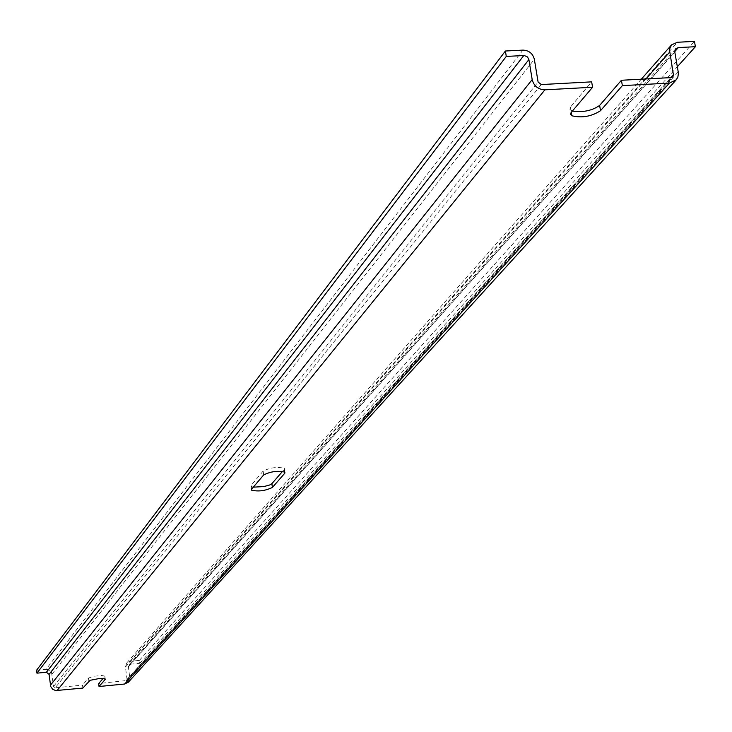 <?xml version="1.0" encoding="UTF-8"?>
<svg xmlns="http://www.w3.org/2000/svg" width="732" height="732" viewBox="0 0 732 732"><rect width="100%" height="100%" fill="white"/><g stroke="black" fill="none" stroke-linecap="round" stroke-linejoin="round"><path stroke-width="0.55" stroke-dasharray="3.66 2.75" d="M282.561 471.335L284.281 469.358L284.345 468.315C277.419 466.641 270.355 467.565 263.145 471.088L251.076 485.398L251.003 486.359L253.299 487.164M128.457 682.059L129.774 677.594L128.384 666.779L128.978 664.912L130.415 664.217L139.748 663.32L139.373 660.41L130.04 661.298L126.792 662.881L125.456 667.053L127.039 679.342L126.654 680.513L98.664 683.569M572.342 111.09L569.99 109.672L569.99 107.613L591.657 81.856M82.862 688.08L82.496 685.143L55.211 687.787L541.277 84.564M36.6 670.219L46.061 669.313L522.923 50.115M55.211 687.787L53.555 686.451L51.514 672.379L48.989 669.853L46.061 669.313M88.837 681.034L88.462 678.07L82.496 685.143M88.462 678.07L93.54 676.313L101.592 675.49L104.868 676.084L103.066 678.491M139.373 660.41L694.458 41.385M139.748 663.32L677.384 66.694M284.647 471.957L284.281 469.358M263.685 474.922L263.145 471.088M251.598 489.177L251.076 485.398M129.774 677.594L678.28 71.809M570.951 110.495L570.393 107.055M105.106 678.921L104.795 676.487M52.027 674.099L534.351 59.31M53.555 686.451L538.093 82.002M125.767 680.943L671.189 77.592M127.039 679.342L670.832 77.61M125.456 667.053L645.917 78.946M130.04 661.298L677.402 42.255M130.415 664.217L674.758 51.606M128.384 666.779L674.812 52.063M284.894 472.149L284.345 468.315M105.243 679.049L104.868 676.084M126.654 680.513L672.79 76.878M126.792 662.881L641.305 79.193M128.978 664.912L675.599 48.907M251.433 489.415L251.003 486.359"/><path stroke-width="1.1" d="M284.821 473.192L284.894 472.149C277.968 470.484 270.895 471.408 263.685 474.922L251.598 489.177L251.533 490.129C258.286 491.767 265.24 490.87 272.405 487.439L284.821 473.192L284.647 471.957M272.405 487.439L271.874 483.669L282.561 471.335M128.457 682.059L124.678 684.017L99.03 686.506L98.664 683.569L103.066 678.491M622.356 85.635L669.451 83.091L676.267 79.797L677.859 77.043L678.436 73.154L674.812 52.063L675.755 48.733L678.344 47.58L695.4 46.702L694.458 41.385L677.402 42.255L671.564 44.872L669.414 49.401L673.403 74.774L672.79 76.878L671.189 77.592L621.431 80.264L622.356 85.635L600.514 110.706C591.548 116.489 581.986 118.181 571.829 115.775L570.631 114.485L571.061 112.627L592.572 87.245L591.657 81.856L541.277 84.564L538.093 82.002L534.351 59.31C532.795 53.463 528.98 50.398 522.923 50.115L505.4 51.011L36.6 670.219L36.957 673.156L506.279 56.41L505.4 51.011M600.514 110.706L599.627 105.426L621.431 80.264M599.627 105.426C592.087 110.688 582.992 112.572 572.342 111.09M36.957 673.156L46.427 672.251L49.071 674.382L50.728 686.561L52.658 689.269L55.714 690.569L82.862 688.08L90.054 680.33L98.921 678.591L104.2 678.619L105.17 679.461L105.106 678.921M99.03 686.506L105.17 679.461M50.417 685.271L532.182 79.587L528.888 59.594L527.498 56.959L524.304 55.513L506.279 56.41M677.384 66.694L695.4 46.702M532.182 79.587C533.921 86.111 538.166 89.524 544.91 89.826L592.572 87.245M271.874 483.669L269.641 484.996L263.987 486.551L253.299 487.164M124.678 684.017L669.451 83.091M49.071 674.382L528.888 59.594M46.427 672.251L523.81 55.504M670.832 77.61L673.403 74.774M645.917 78.946L669.469 52.338M674.758 51.606L678.344 47.58M57.05 690.587L544.91 89.826M128.228 682.316L675.846 80.273M571.829 115.775L571.262 112.371M641.305 79.193L671.207 45.274M251.533 490.129L251.433 489.415"/></g></svg>
